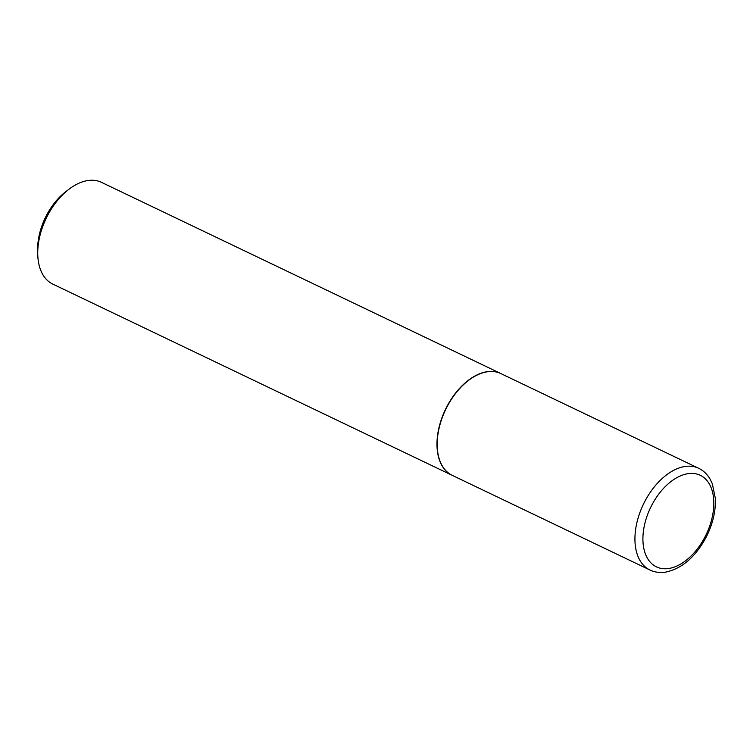 <?xml version="1.0" encoding="UTF-8"?>
<svg xmlns="http://www.w3.org/2000/svg" width="753" height="753" viewBox="0 0 753 753"><rect width="100%" height="100%" fill="white"/><g stroke="black" fill="none" stroke-linecap="round" stroke-linejoin="round"><path stroke-width="1.13" d="M487.295 371.794A56.4 34.327 -64.4 0 1 500.933 373.61L698.68 468.291A56.4 34.327 -64.4 0 0 685.042 466.474A56.4 34.327 -64.4 0 0 639.222 514.497A56.4 34.327 -64.4 0 0 649.971 570.021L452.224 475.341A56.4 34.327 -64.4 0 1 441.474 419.807A56.4 34.327 -64.4 0 1 487.295 371.794M452.12 475.294A56.4 34.327 -64.4 0 1 452.016 475.247A56.4 34.327 -64.4 0 1 438.462 430.048A56.4 34.327 -64.4 0 1 500.726 373.507A56.4 34.327 -64.4 0 1 500.83 373.554M452.016 475.247L52.776 284.079A56.4 34.327 -64.4 0 1 37.754 254.458A56.4 34.327 -64.4 0 1 39.222 238.889A56.4 34.327 -64.4 0 1 68.984 189.219A56.4 34.327 -64.4 0 1 101.486 182.348L500.726 373.507M37.754 254.458L37.65 250.335A50.667 30.845 -64.4 0 1 38.968 236.348A50.667 30.845 -64.4 0 1 65.709 191.723L68.984 189.219M688.007 473.684A50.752 30.892 -64.4 0 1 712.479 515.984A50.752 30.892 -64.4 0 1 668.72 568.496A50.752 30.892 -64.4 0 1 644.248 526.196A50.752 30.892 -64.4 0 1 688.007 473.684M649.971 570.021C654.743 572.271 659.929 572.977 665.511 572.148C682.595 568.515 696.478 556.185 707.18 535.148C713.091 522.695 715.821 510.449 715.35 498.43L712.329 483.708L709.844 478.673C707.011 473.995 703.293 470.531 698.68 468.291"/></g></svg>
